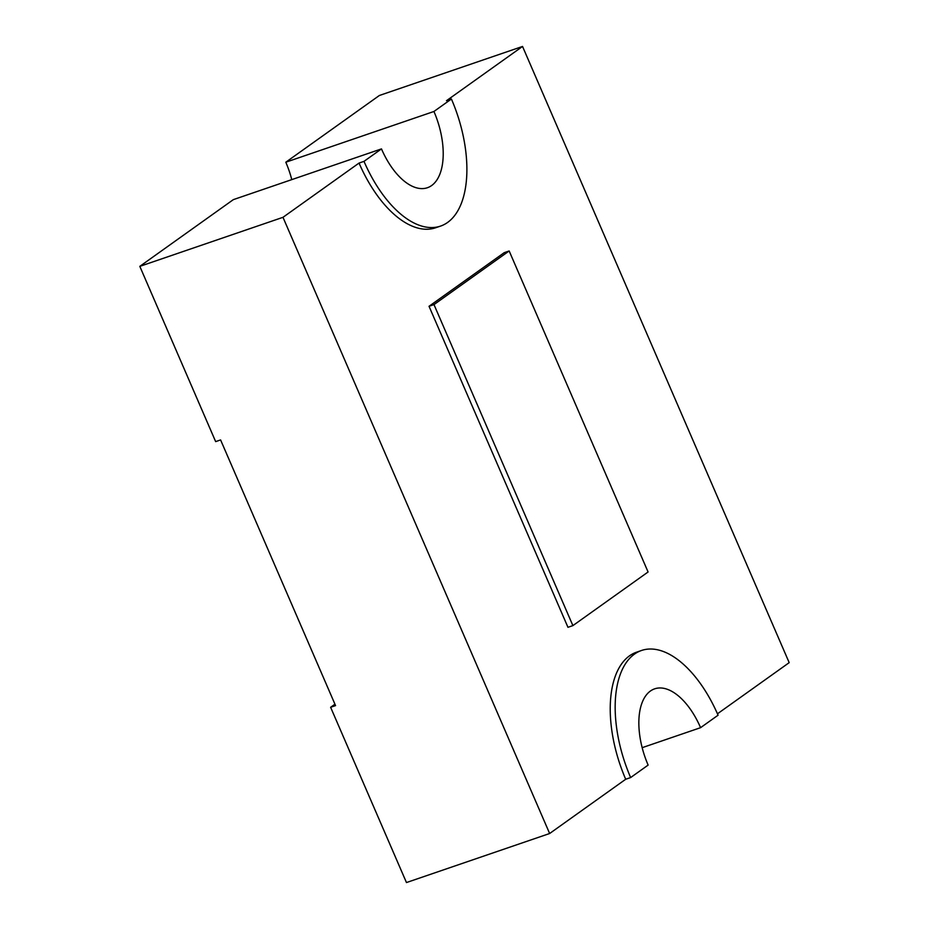 <?xml version="1.0" encoding="UTF-8"?>
<svg xmlns="http://www.w3.org/2000/svg" width="929" height="929" viewBox="0 0 929 929"><rect width="100%" height="100%" fill="white"/><g stroke="black" fill="none" stroke-linecap="round" stroke-linejoin="round"><path stroke-width="1.39" d="M440.543 226.095A101.366 52.059 71.1 0 1 363.994 161.367L359.047 163.063A101.366 52.059 71.1 0 0 435.608 227.779L440.543 226.095A101.366 52.059 71.1 0 0 447.615 222.437A101.366 52.059 71.1 0 0 451.413 99.008L446.477 100.704L522.539 46.45L789.185 662.644L717.455 713.809M291.776 179.622A60.826 31.238 71.1 0 0 285.807 162.215L433.936 111.48L451.413 99.008M363.994 161.367L381.471 148.895A60.826 31.238 71.1 0 0 427.41 187.728A60.826 31.238 71.1 0 0 431.648 185.533A60.826 31.238 71.1 0 0 433.936 111.48M641.509 650.486L636.574 652.181A101.366 52.059 71.1 0 0 625.705 779.257L630.64 777.561L648.128 765.09A60.826 31.238 71.1 0 1 654.643 688.842A60.826 31.238 71.1 0 1 700.582 727.674L718.071 715.202A101.366 52.059 71.1 0 0 641.509 650.486A101.366 52.059 71.1 0 0 630.64 777.561M359.047 163.063L282.985 217.316L549.643 833.51L625.705 779.257M429.035 306.291L567.956 627.296L572.891 625.612L648.082 571.985L509.162 250.969L504.226 252.665L429.035 306.291L433.982 304.596L572.891 625.612M642.16 747.682L700.582 727.674M282.985 217.316L139.814 266.356L215.656 441.623L220.591 439.928L335.555 705.599L330.619 707.283L406.461 882.55L549.643 833.51M139.814 266.356L233.353 199.63L381.471 148.895M285.807 162.215L379.357 95.49L522.539 46.45M334.951 704.194L330.619 707.283M509.162 250.969L433.982 304.596"/></g></svg>

